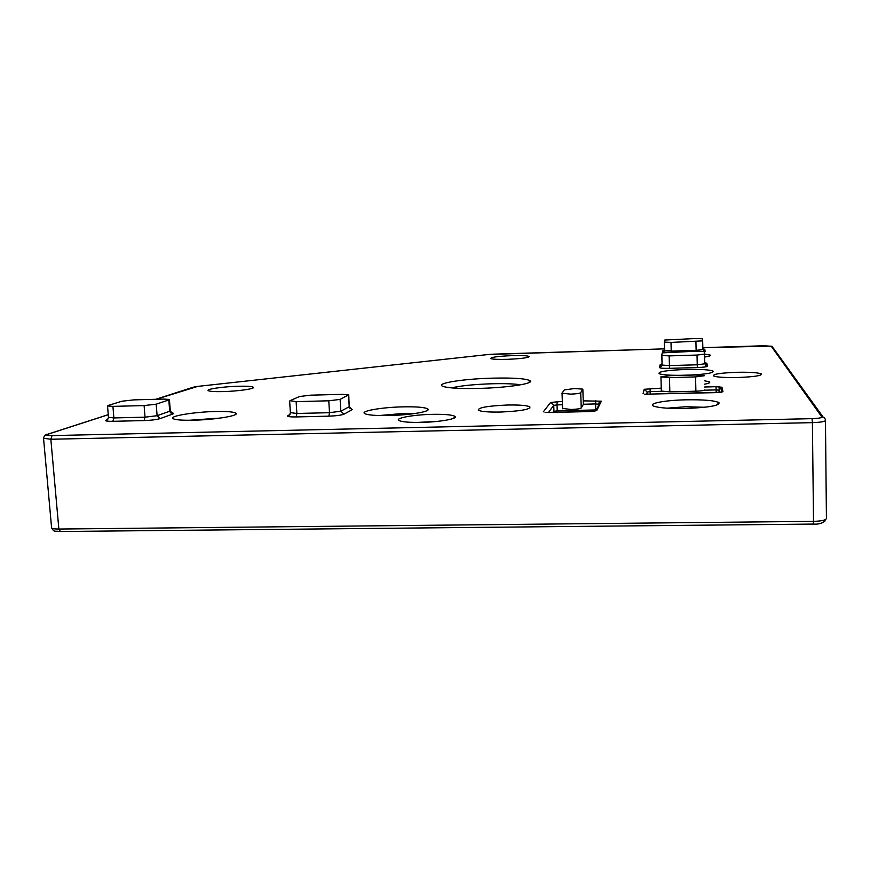 <?xml version="1.0" encoding="UTF-8"?>
<svg xmlns="http://www.w3.org/2000/svg" width="870" height="870" viewBox="0 0 870 870"><rect width="100%" height="100%" fill="white"/><g stroke="black" fill="none" stroke-linecap="round" stroke-linejoin="round"><path stroke-width="1.3" d="M561.911 393.207L570.492 394.121C576.288 393.903 579.703 393.436 580.714 392.718L582.693 389.118L574.385 388.553L564.412 389.89L561.911 393.207M583.357 404.169L582.846 389.401M580.714 392.718L581.247 407.976C580.236 408.759 576.832 409.259 571.046 409.476L562.477 408.432M581.247 407.976L583.357 404.365M669.476 377.634L695.565 376.917L704.385 375.709L695.445 375.003L669.693 375.709L660.776 376.917L669.476 377.634L669.835 391.87L661.156 391.043M704.689 389.901C704.232 390.565 701.296 390.989 695.891 391.195L695.565 376.917M669.835 391.87L695.891 391.195M685.777 399.819C703.58 399.537 714.651 400.483 718.99 402.658C719.849 405.583 708.767 407.519 685.734 408.476C669.628 408.726 658.96 407.943 653.707 406.138C647.095 403.604 664.636 400.254 685.777 399.819M704.58 407.28L685.919 406.736L667.181 408.193M432.216 414.348C445.135 414.131 452.759 414.859 455.097 416.523C457.837 418.807 439.567 422.048 421.254 422.385C409.748 422.57 402.397 421.993 399.189 420.634C393.849 418.274 413.109 414.696 432.216 414.348M436.99 421.428L417.078 422.439M402.908 406.855C417.165 406.594 425.517 407.345 427.964 409.107C430.889 411.553 409.835 415.131 389.14 415.545C376.384 415.762 368.314 415.164 364.954 413.728C359.267 411.184 381.506 407.28 402.908 406.855M413.467 413.718L401.973 413.554L379.266 415.545M215.466 411.51C227.722 411.282 234.617 411.912 236.14 413.413C238.521 415.849 214.02 419.818 193.151 420.21C182.243 420.417 175.577 419.916 173.141 418.709C168.106 416.219 194.043 411.923 215.466 411.51M220.306 418.068L189.247 420.264M238.282 386.247C247.308 386.041 252.354 386.4 253.431 387.335C254.986 388.803 237.901 391.239 223.177 391.587C215.031 391.772 210.105 391.489 208.398 390.717C205.124 389.238 223.079 386.606 238.282 386.247M512.289 355.612C521.859 355.373 527.459 355.667 529.069 356.482C528.503 357.777 521.217 358.723 507.21 359.332C498.39 359.56 492.92 359.31 490.789 358.614C490.365 357.276 497.531 356.276 512.289 355.612M492.376 378.156C513.626 377.689 526.23 378.57 530.189 380.788C534.223 383.605 507.384 387.737 479.142 388.401C459.686 388.803 447.484 388.074 442.547 386.215C435.391 383.246 463.688 378.841 492.376 378.156M520.717 384.79C514.181 383.79 504.567 383.452 491.876 383.768C474.237 384.355 460.796 385.725 451.552 387.879M704.559 354.068L710.235 355.112C710.975 355.743 709.104 356.385 704.624 357.037M685.897 369.445C700.807 369.141 709.909 369.717 713.204 371.196C713.52 373.143 704.406 374.491 685.875 375.264C672.195 375.546 663.342 375.057 659.308 373.806C657.383 371.74 666.257 370.283 685.897 369.445M692.988 374.97L678.937 375.361M736.368 372.306C749.853 372.045 758.172 372.599 761.315 373.959C761.815 375.666 754.094 376.851 738.162 377.493C725.808 377.743 717.717 377.275 713.889 376.123C711.888 374.296 719.381 373.023 736.368 372.306M704.569 384.17C709.061 383.376 710.638 382.593 709.3 381.81L704.493 380.777M500.457 412.043C520.793 411.118 530.58 409.378 529.83 406.812C526.828 405.409 519.401 404.811 507.558 405.018C487.678 405.898 477.924 407.628 478.315 410.227C481.099 411.63 488.472 412.239 500.457 412.043M661.907 357.178L661.885 356.515M156.208 404.169L168.823 399.972L169.422 399.471L163.908 399.08L133.795 399.885L121.996 401.211L108.315 405.42L107.532 405.985L112.926 406.377L144.105 405.572L156.208 404.169L157.111 415.708L169.693 411.249L168.823 399.972M340.116 399.395L348.729 394.795L342.138 394.338L310.644 395.176L299.552 396.513L289.96 400.689L296.126 401.646L328.784 400.798L340.116 399.395L340.812 411.205L349.218 406.747L348.544 395.208M704.559 354.123L704.08 351.491L696.707 351.165L662.233 352.883L661.744 355.417L669.171 355.895L697.033 355.058L704.559 354.123L704.776 363.812L707.364 366.216C706.842 366.857 703.504 367.303 697.338 367.542L669.454 368.336C663.342 368.456 660.047 368.206 659.558 367.597L660.102 364.824L662.081 363.736M702.666 340.866L702.286 338.756L695.663 338.517L664.723 340.05L664.332 342.084L670.998 342.432L702.666 340.866L702.862 349.544L705.168 351.697L704.276 352.1M596.341 409.922L557.246 410.857L553.962 411.336L553.179 412.423M493.116 354.177L664.593 348.848L488.44 354.492L197.816 386.378L155.991 399.297M108.261 414.718L47.643 434.315C45.425 435.196 46.904 435.609 52.069 435.587L812.036 418.655C818.55 418.416 821.813 417.839 821.835 416.926L771.157 346.129L702.819 347.674L764.077 345.76L772.168 346.336M171.597 412.869C173.728 413.119 174.098 413.511 172.684 414.066L160.167 418.601C156.643 419.644 151.271 420.308 144.061 420.58L112.861 421.319C106.325 421.385 104.28 420.906 106.716 419.895L107.76 419.547M350.643 408.541L352.285 409.629L343.965 414.163C341.355 415.207 336.32 415.871 328.871 416.154L296.181 416.937C289.231 417.002 286.502 416.523 287.981 415.512L289.982 414.577M704.754 362.921L706.94 363.464L707.364 366.216M662.429 352.741L662.799 350.784L664.615 349.74M702.851 349.055L704.841 349.479L705.168 351.697M644.648 394.197L717.097 392.598L722.981 391.717L721.98 387.237L715.999 386.704L716.13 389.901L704.385 390.206M643.039 393.773L644.213 389.281L647.171 392.033L646.617 394.327M661.254 388.15L644.213 389.281M704.635 387.009L715.999 386.704M583.237 400.874L601.355 401.179L600.615 401.287L596.059 410.673L589.914 411.553L595.058 411.086M589.969 411.575L545.077 412.434M545.229 412.402L549.09 412.543M543.326 411.825L550.623 402.451L562.346 401.396M601.355 401.179L596.755 410.553M825.467 420.699L826.424 518.205C826.446 520.032 822.139 521.076 813.515 521.358L812.406 422.635L50.841 439.252L58.855 529.047L813.515 521.358L813.265 524.077L60.411 531.516L58.855 529.047C54.647 529.058 52.222 528.655 51.591 527.851L51.558 527.438M771.157 346.129L773.43 348.239L823.183 417.154M663.049 352.567L663.299 350.675L664.636 350.273L664.647 350.827L671.205 350.599M702.862 349.62L704.852 349.566M821.835 416.926C824.01 417.089 825.217 418.209 825.456 420.308C825.467 421.537 821.117 422.32 812.406 422.635L812.036 418.655M52.069 435.587L50.841 439.252L43.543 438.252M112.926 406.377L113.883 417.937L145.029 417.176L144.105 405.572M296.126 401.646L296.877 413.478L329.502 412.685L328.784 400.798M662.103 364.486L661.744 355.449M669.171 355.895L669.421 365.596L697.251 364.791L697.033 355.058M663.821 352.426L664.56 350.74L664.332 342.106M670.998 342.432L671.216 351.121L696.12 350.36L695.924 341.638M697.338 367.542L697.251 364.791L704.776 363.812M659.558 367.597L662.005 365.085L669.421 365.596L669.454 368.336M696.141 351.175L696.12 350.36L702.862 349.544M664.419 342.182L664.647 350.827L671.216 351.121L671.238 351.937M144.061 420.58L145.029 417.176L157.111 415.708L160.167 418.601M108.478 417.296L113.883 417.937L112.861 421.319M172.684 414.066L169.693 411.249L170.281 410.705L169.433 399.667M290.395 412.641L296.877 413.478L296.181 416.937M328.871 416.154L329.502 412.685L340.812 411.205L343.965 414.163M352.285 409.629L349.218 406.747L348.75 395.089M719.566 392.446L719.109 390.173L719.164 392.479M647.236 394.338L647.171 392.033L650.129 391.609L650.194 394.295M716.184 392.598L716.13 389.901L719.109 390.173L721.034 387.411L722.002 391.902L722.981 391.717M661.45 391.315L650.129 391.609L650.118 388.444M595.787 409.933L595.591 403.941L598.364 404.158C599.419 401.733 600.159 400.776 600.615 401.287L598.419 404.267L598.462 405.637M553.962 411.336L553.733 405.366L548.372 412.532M595.689 400.559L595.591 403.941L583.357 404.245M562.466 404.757L557.028 404.887L557.246 410.857M550.623 402.451L553.733 405.366L557.028 404.887L557.202 401.527M721.35 392.229L644.616 394.24M721.98 387.237L719.055 390.108L719.098 392.479M488.44 354.492L493.17 354.177M197.816 386.378L488.168 354.514M193.879 387.052L197.599 386.4M155.763 399.297L192.944 387.291M47.643 434.315L46.273 434.717M106.716 419.895L107.586 419.721M287.981 415.512L289.928 414.653M704.743 362.257L706.94 363.464M702.829 348.359L704.841 349.479M562.053 393.534L562.618 408.78M660.961 377.123L661.33 391.261M716.652 405.105L718.99 402.658M453.422 418.405L455.097 416.523M426.278 410.977L427.964 409.107M234.878 414.849L236.14 413.413M252.757 388.096L253.431 387.335M528.471 357.146L529.069 356.482M528.231 382.93L530.189 380.788M709.289 356.102L710.235 355.112M711.877 372.588L713.204 371.196M760.054 375.274L761.315 373.959M705.679 365.65L705.624 363.127M709.322 382.887L709.3 381.81M529.873 408.052L529.83 406.812M108.261 414.653L47.295 434.347C46.001 433.912 43.13 437.284 43.565 438.545L51.591 527.851C54.429 532.657 54.386 530.613 60.15 531.516M661.863 355.547L662.113 365.193L660.243 367.477L660.678 364.704L662.092 364.215M107.532 405.985L108.489 417.491C107.434 419.927 106.749 420.841 106.466 420.221L107.652 419.666M289.645 401.168L290.406 412.945C289.308 415.403 288.601 416.317 288.274 415.697L289.819 414.805M598.375 404.354L598.419 405.735M589.914 411.553L549.024 412.521M170.302 410.912L172.108 413.054L170.259 412.804M349.425 406.605L351.034 408.704L349.903 408.508M704.743 362.388L705.57 363.073L704.754 362.953M663.973 352.404L664.647 350.827M702.829 348.468L703.699 349.185L702.851 349.077M719.153 389.619L719.098 386.726M813.319 524.077C818.344 524.479 822.291 523.392 825.173 520.825"/></g></svg>
